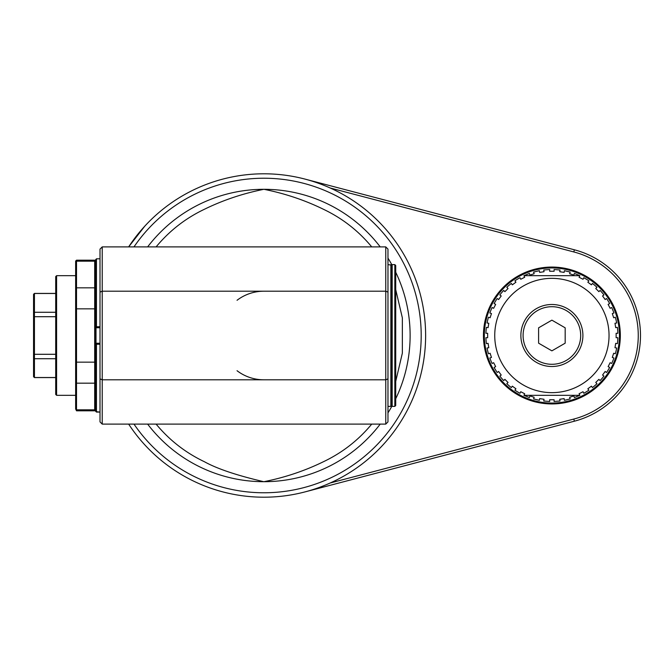 <?xml version="1.0" encoding="UTF-8"?>
<svg xmlns="http://www.w3.org/2000/svg" width="671" height="671" viewBox="0 0 671 671"><rect width="100%" height="100%" fill="white"/><g stroke="black" fill="none" stroke-linecap="round" stroke-linejoin="round"><path stroke-width="1.01" d="M395.722 342.369L395.722 304.491L395.722 342.369M371.734 246.894C358.389 230.774 342.26 218.226 323.363 209.235C304.768 200.151 284.957 193.5 263.921 189.306A146.194 146.194 0 0 0 147.637 246.894M395.722 381.363L402.357 353.131L402.357 317.869L395.722 289.637M156.108 424.106C169.453 440.226 185.582 452.774 204.487 461.765C217.136 468.777 236.846 475.403 263.619 481.661L263.921 481.694C284.957 477.5 304.768 470.849 323.363 461.765C342.26 452.774 358.389 440.226 371.734 424.106M156.108 246.894C169.453 230.774 185.582 218.226 204.487 209.235C222.889 200.235 242.533 193.625 263.409 189.398L263.921 189.306A146.194 146.194 0 0 1 380.214 246.894M385.758 246.894L102.218 246.894L100.004 249.109L100.004 421.891L102.218 424.106L385.758 424.106L387.972 421.891L387.972 249.109L385.758 246.894L385.758 291.197L387.972 292.111M144.735 226.219L128.656 246.894A161.703 161.703 0 0 1 370.174 213.604A161.703 161.703 0 0 1 370.174 457.396A161.703 161.703 0 0 1 128.656 424.106M102.218 424.106L102.218 379.803L385.758 379.803L385.758 424.106M387.972 378.889L385.758 379.803L385.758 291.197L102.218 291.197L102.218 379.803L100.004 378.889M102.218 246.894L102.218 291.197L100.004 292.111M95.576 262.017L94.686 261.17L94.686 260.189L95.576 261.069L95.576 409.931L94.686 410.811L94.686 409.83L95.576 408.983L94.686 409.83L76.519 409.83L76.519 410.811L94.686 410.811M95.576 361.988L94.686 362.155L94.686 383.175L95.576 382.495M95.576 288.505L94.686 287.825L94.686 308.845L95.576 309.012M94.686 409.83L94.686 383.175L76.519 383.175L76.519 362.155L75.638 361.988L75.638 261.069L76.519 260.189L76.519 261.17L94.686 261.17L94.686 287.825L76.519 287.825L76.519 308.845L94.686 308.845L94.686 362.155L76.519 362.155L76.519 308.845L75.638 309.012M75.638 262.017L76.519 261.17L76.519 287.825L75.638 288.505M75.638 382.495L76.519 383.175L76.519 409.83L75.638 408.983L75.638 361.988M76.519 410.811L75.638 408.983M75.638 395.311L56.59 395.311L56.59 275.689L75.638 275.689M56.59 395.311L55.701 394.422L55.701 276.578L56.59 275.689M55.701 286.769L55.701 384.231M100.004 344.24L96.456 344.24L95.97 343.745L96.456 343.25L100.004 343.25M100.004 326.76L96.456 326.76L96.456 258.805A254.527 180.918 -90.5 0 0 95.576 259.794L95.576 326.861L95.97 327.255L96.456 326.76M100.004 258.805L96.456 258.805L95.576 259.794M96.456 344.24L96.456 412.086L100.004 412.086L95.97 411.65L95.97 343.745M100.004 327.75L96.456 327.75L95.97 327.255M95.97 411.65L95.576 411.206M95.576 265.062L95.576 405.938M96.02 327.305L96.02 343.695M394.833 264.617L394.833 406.383L395.722 405.494L395.722 265.506L394.833 264.617L392.174 264.617L392.174 406.383L391.294 405.494L391.294 265.506L392.174 264.617M395.722 386.672L395.722 372.933M395.722 298.067L395.722 284.328M390.849 264.617L390.849 406.383L391.294 405.938L391.294 265.062L387.972 264.617M391.294 274.984L391.294 396.016M55.701 377.513L34.439 377.513L33.55 376.699L34.439 377.588L34.439 354.296L33.55 354.087L33.55 294.301L34.439 293.412L33.55 294.359M33.55 376.641L33.55 354.087M55.701 358.717L34.439 358.717L33.55 358.054M55.701 354.296L34.439 354.296L34.439 316.704L33.55 316.913M33.55 312.946L34.439 312.283L34.439 316.704L55.701 316.704M55.701 312.283L34.439 312.283L34.439 293.487L55.701 293.487M263.921 379.803A44.303 44.303 0 0 1 237.048 370.719M237.048 300.281A44.303 44.303 0 0 1 263.921 291.197M330.207 482.994L573.814 419.056A86.391 86.391 0 0 0 573.814 251.944L330.207 188.006M620.331 335.5A68.45 68.45 0 0 1 517.668 394.774A68.45 68.45 0 0 1 517.668 276.226A68.45 68.45 0 0 1 620.331 335.5M619.45 335.5A67.561 67.561 0 0 1 551.889 403.061A67.561 67.561 0 0 1 484.328 335.5A67.561 67.561 0 0 1 551.889 267.939A67.561 67.561 0 0 1 619.45 335.5M128.656 246.894L139.769 231.898L145.213 225.699M304.97 491.91L574.376 421.203A88.606 88.606 0 0 0 574.376 249.797L304.97 179.09M543.753 401.006L544.03 399.295L539.652 398.599L539.383 400.319L533.604 398.926L534.141 397.282L529.931 395.907L529.394 397.559L523.95 395.311L579.819 395.311A66.01 66.01 0 0 0 579.861 395.286L579.081 393.743L583.024 391.73L583.812 393.273A66.01 66.01 0 0 0 588.878 390.178L587.855 388.769L591.436 386.169L592.459 387.57A66.01 66.01 0 0 0 596.972 383.72L595.747 382.487L598.876 379.358L600.1 380.583A66.01 66.01 0 0 0 603.959 376.07L602.558 375.047L605.158 371.466L606.567 372.489A66.01 66.01 0 0 0 609.662 367.423L608.119 366.634L610.132 362.692L611.675 363.481A66.01 66.01 0 0 0 613.948 357.995L612.296 357.458L613.663 353.248L615.315 353.776A66.01 66.01 0 0 0 616.699 348.006L614.988 347.737L615.684 343.359L617.395 343.636A66.01 66.01 0 0 0 617.865 337.714L616.129 337.714L616.129 333.286L617.865 333.286A66.01 66.01 0 0 0 617.395 327.364L615.684 327.641L614.988 323.263L616.699 322.994A66.01 66.01 0 0 0 615.315 317.224L613.663 317.752L612.296 313.542L613.948 313.005A66.01 66.01 0 0 0 611.675 307.519L610.132 308.308L608.119 304.366L609.662 303.577A66.01 66.01 0 0 0 606.567 298.511L605.158 299.534L602.558 295.953L603.959 294.93A66.01 66.01 0 0 0 600.1 290.417L598.876 291.642L595.747 288.513L596.972 287.28A66.01 66.01 0 0 0 592.459 283.43L591.436 284.831L587.855 282.231L588.878 280.822A66.01 66.01 0 0 0 583.812 277.727L583.024 279.27L579.081 277.257L579.861 275.714A66.01 66.01 0 0 0 579.819 275.689L574.384 273.441L573.848 275.093L569.629 273.718L570.165 272.074L564.395 270.681L564.126 272.401L559.748 271.705L560.017 269.994L554.103 269.524L554.103 271.26L549.675 271.26L549.675 269.524L543.753 269.994L544.03 271.705L539.652 272.401L539.383 270.681L533.604 272.074L534.141 273.718L529.931 275.093L529.394 273.441L523.95 275.689A66.01 66.01 0 0 0 523.908 275.714L524.697 277.257L520.755 279.27L519.966 277.727A66.01 66.01 0 0 0 514.9 280.822L515.924 282.231L512.334 284.831L511.319 283.43A66.01 66.01 0 0 0 506.806 287.28L508.031 288.513L504.902 291.642L503.669 290.417A66.01 66.01 0 0 0 499.82 294.93L501.22 295.953L498.62 299.534L497.211 298.511A66.01 66.01 0 0 0 494.108 303.577L495.659 304.366L493.646 308.308L492.103 307.519A66.01 66.01 0 0 0 489.83 313.005L491.474 313.542L490.107 317.752L488.463 317.224A66.01 66.01 0 0 0 487.071 322.994L488.79 323.263L488.094 327.641L486.383 327.364A66.01 66.01 0 0 0 485.913 333.286L487.649 333.286L487.649 337.714L485.913 337.714A66.01 66.01 0 0 0 486.383 343.636L488.094 343.359L488.79 347.737L487.071 348.006A66.01 66.01 0 0 0 488.463 353.776L490.107 353.248L491.474 357.458L489.83 357.995A66.01 66.01 0 0 0 492.103 363.481L493.646 362.692L495.659 366.634L494.108 367.423A66.01 66.01 0 0 0 497.211 372.489L498.62 371.466L501.22 375.047L499.82 376.07A66.01 66.01 0 0 0 503.669 380.583L504.902 379.358L508.031 382.487L506.806 383.72A66.01 66.01 0 0 0 511.319 387.57L512.334 386.169L515.924 388.769L514.9 390.178A66.01 66.01 0 0 0 519.966 393.273L520.755 391.73L524.697 393.743L523.908 395.286A66.01 66.01 0 0 0 523.95 395.311L579.819 395.311L574.384 397.559L573.848 395.907L569.629 397.282L570.165 398.926L564.395 400.319L564.126 398.599L559.748 399.295L560.017 401.006L554.103 401.476L554.103 399.74L549.675 399.74L549.675 401.476L543.753 401.006M609.042 335.5A57.152 57.152 0 0 0 523.313 286.005A57.152 57.152 0 0 0 523.313 384.995A57.152 57.152 0 0 0 609.042 335.5M523.95 275.689L579.819 275.689L523.95 275.689M580.683 335.5A28.794 28.794 0 0 0 537.488 310.564A28.794 28.794 0 0 0 537.488 360.436A28.794 28.794 0 0 0 580.683 335.5M565.175 343.175L565.175 327.825L551.889 320.151L538.595 327.825L538.595 343.175L551.889 350.849L565.175 343.175M551.889 366.509A31.009 31.009 0 0 0 582.898 335.5A31.009 31.009 0 0 0 551.889 304.491A31.009 31.009 0 0 0 520.872 335.5A31.009 31.009 0 0 0 551.889 366.509M147.637 424.106A146.194 146.194 0 0 0 263.619 481.694M395.722 398.767A146.194 146.194 0 0 0 395.722 272.233M391.923 264.869A146.194 146.194 0 0 0 387.972 258.125M263.921 481.694A146.194 146.194 0 0 0 380.214 424.106M387.972 412.875A146.194 146.194 0 0 0 391.923 406.131M133.982 246.894A157.274 157.274 0 0 1 421.195 335.5A157.274 157.274 0 0 1 133.982 424.106M573.814 419.056L574.376 421.203M573.814 251.944L574.376 249.797M204.487 461.765L202.508 460.809M94.686 260.189L76.519 260.189M394.833 406.383L392.174 406.383M390.849 406.383L387.972 406.383M34.439 377.588L55.701 377.588M34.439 293.412L55.701 293.412"/></g></svg>
